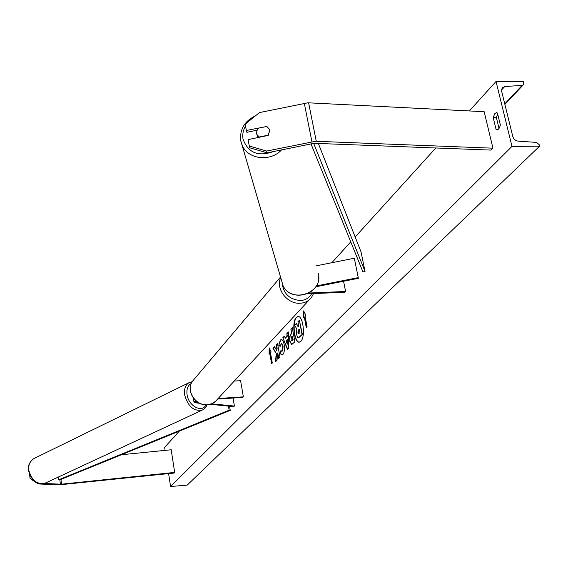 <?xml version="1.0" encoding="UTF-8"?>
<svg xmlns="http://www.w3.org/2000/svg" width="568" height="568" viewBox="0 0 568 568"><rect width="100%" height="100%" fill="white"/><g stroke="black" fill="none" stroke-linecap="round" stroke-linejoin="round"><path stroke-width="0.85" d="M316.646 265.746L354.325 258.227L358.252 277.617L316.326 285.931M293.095 294.394L290.262 293.123M307.324 293.848L344.847 292.25L345.6 291.469L309.013 293.024M315.822 286.762L358.351 278.32L358.252 277.617M343.562 281.252L345.6 291.469M266.541 126.508L246.356 130.477L245.198 124.165L259.462 112.585L307.927 102.787L484.163 111.697L492.953 148.184L315.581 141.269L266.655 151.06L267.116 152.856L314.076 143.299L490.773 150.087L492.953 148.184M267.116 152.856L249.7 147.779L248.024 139.614L268.195 135.411L269.651 130.356L269.267 129.121L266.477 126.273M256.63 130.285L246.867 132.323L246.356 130.477M249.189 145.976L266.655 151.06M29.614 474.614L30.069 478.497L38.163 483.936L58.98 484.873L174.248 473.023L174.667 472.413L61.344 484.199L44.233 483.489M28.904 464.88L28.457 465.178L28.592 466.264M28.457 465.178L28.876 464.979M121.417 454.748L171.195 449.764L174.667 472.413M31.389 477.873L30.069 478.497M38.163 483.936L39.078 483.51M195.697 400.688L193.965 402.023L195.711 402.868L199.574 403.252M196.251 401.157L195.669 401.782L198.118 402.471M234.229 381.071L240.591 380.681L243.36 396.847L242.841 397.387L217.622 399.048M243.36 396.847L218.119 398.509M210.089 404.295L233.292 406.589L234.414 406.077L233.057 398.033M211.552 403.805L234.414 406.077M266.818 126.451L269.267 129.121L269.651 130.356L268.444 135.106L259.256 137.023L256.864 134.46L256.431 133.111L257.652 128.368L266.818 126.451M257.73 137.591L257.141 135.511M300.806 341.361C305.648 337.172 303.156 315.545 297.959 316.504L296.333 317.377C291.576 321.779 294.068 343.051 299.251 342.156L300.806 341.361M298.136 316.504L296.681 317.356C292.009 321.673 294.302 342.525 299.428 342.135M497.675 113.983L496.368 117.505L493.18 117.512L496.077 129.447L497.085 129.767L498.278 129.319L499.563 127.615L500.365 124.988L497.433 112.996L496.467 112.698L494.877 113.508L493.18 117.512M278.781 345.408L280.336 340.04L281.266 339.543C282.495 339.565 283.453 341.24 284.142 344.556L284.149 344.599C284.838 349.157 284.419 352.458 282.907 354.496L281.934 355.028L280.329 353.729L280.926 350.449L281.849 351.209L282.282 350.974L282.757 346.054L281.33 343.363L280.152 346.402L278.781 345.408L280.684 340.019L281.437 339.543M289.716 341.24L289.737 336.277L291.611 333.167L290.873 329.156L292.257 327.672L294.877 341.78L291.704 344.584L289.716 341.24L290.085 336.263L291.611 333.167M276.197 354.084L275.473 361.851L277.028 360.24L277.66 352.955L278.668 358.543L279.996 357.173L277.496 343.399L276.183 344.797L276.822 348.347L276.623 350.399L274.514 346.572L272.952 348.234L276.538 354.07L275.849 361.461M496.034 81.48L511.981 146.402L539.6 146.175L539.231 144.712L536.533 142.398L518.222 141.162C515.495 140.743 513.685 139.196 512.79 136.512L501.601 91.107L502.126 87.905L504.711 86.57L522.169 85.349L523.426 84.717L523.334 81.685L496.034 81.48L469.338 110.945M165.082 450.374L164.628 447.357L179.31 431.14M331.875 262.707L350.754 241.861M355.17 236.991L435.805 147.971M168.618 473.613L170.577 486.52L511.981 146.402M305.051 316.064L305.84 315.226L303.603 310.902L303.475 317.739L304.263 316.901L306.294 327.679L307.089 326.856L305.051 316.064M269.076 354.254L269.168 347.864L271.156 352.039L270.46 352.778L272.292 362.987L271.596 363.712L269.772 353.516L269.076 354.254M285.086 338.265L286.989 336.242L286.883 333.402L288.296 331.897L288.778 348.106L287.465 349.462L282.843 337.704L284.277 336.171L285.434 338.244L286.989 336.242M496.368 117.505L499.045 128.503M170.577 486.52L187.227 485.107L539.6 146.175M498.108 129.44L496.077 129.447M296.553 334.431L296.78 328.929L294.643 325.272L296.276 323.533L298.115 326.742L298.74 326.082L297.937 321.772L299.364 320.245L302.041 334.552L298.491 337.719L297.618 337.278L296.553 334.431M299.364 320.245L302.396 334.531L298.669 337.697M302.396 334.531L302.041 334.552M296.276 323.533L298.342 326.508M304.263 316.901L306.592 327.367M303.944 311.562L303.837 317.349M269.772 353.516L271.88 363.413M269.417 353.892L269.495 348.553M274.635 346.792L273.293 348.219L276.538 354.07M277.553 343.683L276.524 344.776L277.163 348.326L276.623 350.399M277.66 352.955L278.959 358.245M291.064 339.614L291.796 340.864L292.868 339.948L292.179 336.221L291.519 336.916L291.064 339.614M291.973 340.814L292.868 339.948M293.216 339.927L292.179 336.221M291.959 333.146L290.873 329.156M291.221 329.135L292.314 327.97M291.874 344.563L290.063 341.219M282.104 355.007L280.329 353.729M280.67 353.708L281.203 350.818M282.019 351.166L282.623 350.953L283.113 346.075L281.508 343.384M280.173 346.146L279.122 345.387M287.117 339.678L286.024 340.835L287.287 344.208L287.465 339.664L287.287 344.208M287.337 336.228L286.883 333.402M287.231 333.38L288.31 332.237M287.713 349.206L282.843 337.704M283.183 337.683L284.376 336.419M297.923 332.656L298.605 333.828L299.961 332.607L299.315 329.177L298.377 330.171L297.923 332.656L298.789 333.771M299.371 329.476L298.725 330.15L298.278 332.642M313.642 143.313L365.032 271.44L361.035 251.894L318.336 143.456M310.959 143.768L362.945 271.916L365.032 271.44M58.355 477.028L58.71 479.775L59.839 479.868L230.246 410.373L229.55 406.219M228.442 406.106L229.131 410.21L230.246 410.373M58.71 479.775L229.131 410.21M308.609 102.808L316.269 141.276M304.278 103.177L311.91 141.673M60.939 479.413L61.55 484.177M59.839 479.868L60.393 484.22M196.698 401.505L196.826 402.343M282.126 283.34C283.624 293.897 289.751 299.627 300.5 300.529C305.612 300.16 309.326 297.873 311.633 293.663M313.536 293.585L311.427 297.518C308.694 301.033 304.938 302.936 300.16 303.234C287.394 304.334 275.459 288.792 280.613 277.866M194.213 379.197L192.524 381.192C185.559 390.372 195.456 406.028 207.441 404.679C211.502 404.338 214.739 402.634 217.139 399.574L309.503 299.599M245.554 126.096C243.111 130.228 242.273 134.552 243.026 139.053C248.038 152.82 258.199 156.981 273.506 151.535M240.711 140.63L240.491 138.926M281.43 280.059L283.027 285.576C290.915 303.894 323.192 293.329 318.421 273.961L318.272 273.258M281.572 149.86C270.865 161.852 248.606 159.587 242.493 146.011L240.733 140.736M504.746 103.852L522.169 85.349M501.466 90.085L504.711 86.57M299.939 337.072L299.584 337.087M292.563 340.608L292.208 340.63M298.285 332.678L297.93 332.699M189.591 382.413L33.704 458.674C29.323 462.196 27.598 466.094 28.506 470.368C31.268 480.883 37.026 485.058 45.774 482.885C37.332 484.994 31.673 480.741 28.783 470.126C28.336 464.745 29.969 460.932 33.704 458.674L34.236 458.411M206.092 404.792C202.094 413.263 188.462 406.077 187.049 394.611C186.389 389.158 187.795 385.452 191.274 383.492M192.19 381.717L189.109 382.655C185.402 384.948 183.918 389.073 184.65 395.016C188.157 406.844 194.178 411.8 202.705 409.876C204.31 409.329 205.772 407.632 207.093 404.778M193.34 398.118L193.965 402.023M215.613 401.249L211.793 403.706L207.284 404.764C195.307 406.106 185.48 390.55 192.524 381.192L280.422 277.198M255.472 115.822C244.552 121.091 239.639 129.341 240.711 140.587L283.027 285.576C290.383 302.673 320.153 295.239 318.719 276.687M256.864 134.46L257.652 137.442M504.881 104.391L523.206 84.944M298.846 337.704L298.491 337.719M45.774 482.885L202.208 410.11"/></g></svg>
